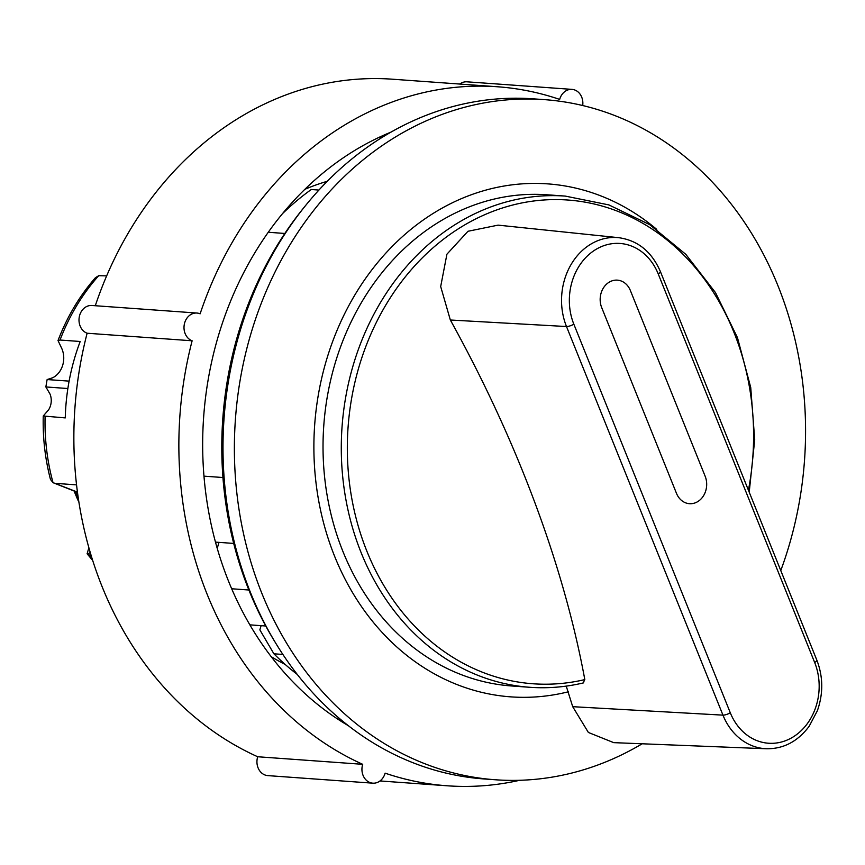 <?xml version="1.0" encoding="UTF-8"?>
<svg xmlns="http://www.w3.org/2000/svg" width="865" height="865" viewBox="0 0 865 865"><rect width="100%" height="100%" fill="white"/><g stroke="black" fill="none" stroke-linecap="round" stroke-linejoin="round"><path stroke-width="1.3" d="M572.706 706.683L722.956 715.139A61.415 51.392 94.1 0 0 766.39 748.755L613.728 742.646L588.373 732.46L572.706 706.683L566.24 686.118M749.209 492.174L754.712 439.788L750.734 387.498L737.467 337.664L715.485 292.597L685.794 254.332L649.712 224.651L608.906 204.919L565.234 196.085L546.972 194.776A246.244 206.043 94.1 0 0 323.78 425.58A246.244 206.043 94.1 0 0 511.604 685.977L529.867 687.297C547.923 688.583 565.872 687.091 583.702 682.831M568.51 691.751A257.154 215.18 -85.9 0 1 456.969 684.55A257.154 215.18 -85.9 0 1 338.993 325.824A257.154 215.18 -85.9 0 1 656.73 229.376M274.41 641.008A336.215 281.33 -85.9 0 1 238.135 333.879A336.215 281.33 -85.9 0 1 305.788 205.308M91.917 305.486A14.208 11.883 94.1 0 0 79.245 317.131A14.208 11.883 94.1 0 0 87.127 333.23L192.127 340.788A14.208 11.883 94.1 0 1 184.245 324.699A14.208 11.883 94.1 0 1 196.917 313.043L91.917 305.486M582.696 105.53A14.208 11.883 -85.9 0 0 571.97 89.376A14.208 11.883 -85.9 0 0 559.666 99.41A350.422 293.213 -85.9 0 0 497.559 86.77A350.422 293.213 -85.9 0 0 200.118 313.822A14.208 11.883 94.1 0 0 196.917 313.043M571.97 89.376L466.97 81.818A14.208 11.883 94.1 0 0 459.78 84.046M362.705 764.314L257.705 756.756A14.208 11.883 94.1 0 0 267.815 775.613L372.815 783.171A14.208 11.883 -85.9 0 1 362.705 764.314A350.422 293.213 -85.9 0 1 192.127 340.788M519.714 780.284A350.422 293.213 -85.9 0 1 447.227 785.788A350.422 293.213 -85.9 0 1 385.12 773.159A14.208 11.883 -85.9 0 1 372.815 783.171M257.705 756.756A350.422 293.213 -85.9 0 1 87.127 333.23M95.291 305.723A350.422 293.213 -85.9 0 1 392.559 79.212L497.559 86.77M340.756 719.572A293.116 245.271 -85.9 0 1 337.545 718.977M379.443 137.178A293.116 245.271 -85.9 0 1 382.698 137.048M348.336 725.692A322.007 269.447 -85.9 0 1 203.653 416.93A322.007 269.447 -85.9 0 1 391.077 132.085M583.205 682.863L584.816 679.598A706.121 344.119 -121.2 0 0 450.341 320.007L440.685 286.553L446.924 254.191L467.987 231.269L498.089 225.138L618.756 237.691A61.415 51.392 94.1 0 0 571.116 264.452A61.415 51.392 94.1 0 0 566.499 326.538A5.687 1.568 -21.9 0 0 573.841 324.191A55.738 46.634 -85.9 0 1 596.028 249.358A55.738 46.634 -85.9 0 1 658.211 273.891A5.687 1.568 -21.9 0 0 660.384 271.545C651.723 251.672 637.851 240.383 618.756 237.691M584.816 679.598A242.492 202.907 -85.9 0 1 347.471 457.271A242.492 202.907 -85.9 0 1 569.592 200.161A242.492 202.907 -85.9 0 1 748.42 490.217M268.269 232.263L284.823 233.463M222.943 477.523L203.967 476.15M215.472 542.117L233.701 543.425M45.877 386.947L50.051 394.105A15.148 12.683 94.1 0 1 48.645 409.761L43.25 416L65.264 417.903A196.517 164.437 94.1 0 1 80.196 341.491L60.031 340.032L58.02 340.55L61.242 347.384A20.836 17.43 94.1 0 1 52.733 377.746L47.143 379.551A194.149 162.458 94.1 0 0 45.877 386.947L67.859 388.526M77.439 492.099L53.025 482.627L50.473 479.459C45.11 458.85 42.699 437.701 43.25 416M58.02 340.55C67.07 316.85 79.537 295.906 95.431 277.708L98.718 275.697L106.676 275.87M92.663 560.423L87.095 553.784L89.744 553.092L90.079 551.978M90.425 553.146L89.744 553.092M53.825 483.005L53.025 482.627A196.517 164.437 -85.9 0 1 45.088 416.454M55.252 483.34L76.542 484.876M47.143 379.551L69.114 381.13M249.844 624.854L265.771 626.001M282.866 654.448L273.891 653.799L259.857 629.871L261.1 625.665M318.936 190.062L311.27 189.511A286.012 239.324 -85.9 0 0 282.498 213.655M248.871 590.006L231.669 588.762M217.223 548.367L218.996 542.366M297.246 674.419A286.012 239.324 -85.9 0 1 273.891 653.799M642.187 743.781A340.951 285.288 -85.9 0 1 495.494 779.776A340.951 285.288 -85.9 0 1 424.088 763.438A340.951 285.288 -85.9 0 1 240.892 375.875A340.951 285.288 -85.9 0 1 544.474 99.637A340.951 285.288 -85.9 0 1 780.771 570.576M495.494 779.776L484.119 778.954A340.951 285.288 -85.9 0 1 412.702 762.627A340.951 285.288 -85.9 0 1 229.517 375.064A340.951 285.288 -85.9 0 1 533.089 98.826L544.474 99.637M78.91 502.219A169.562 141.892 -85.9 0 1 74.141 491.017M565.234 196.085A246.244 206.043 94.1 0 0 342.043 426.888A246.244 206.043 94.1 0 0 529.867 687.297M285.212 664.471A255.24 213.569 -85.9 0 1 271.188 656.665M304.837 189.338A255.24 213.569 -85.9 0 1 327.273 181.304M676.484 493.353L601.694 307.594A18.944 15.851 -85.9 0 1 609.23 282.152A18.944 15.851 -85.9 0 1 630.369 290.499L705.159 476.258A18.944 15.851 -85.9 0 1 697.623 501.689A18.944 15.851 -85.9 0 1 676.484 493.353M658.211 273.891L814.668 662.493A5.687 1.568 -21.9 0 0 816.841 660.146L660.384 271.545M814.668 662.493A55.738 46.634 -85.9 0 1 792.491 737.337A55.738 46.634 -85.9 0 1 730.298 712.792A5.687 1.568 158.1 0 1 722.956 715.139L566.499 326.538L450.341 320.007M730.298 712.792L573.841 324.191M60.031 340.032A196.517 164.437 -85.9 0 1 98.718 275.697M91.982 558.271A196.517 164.437 -85.9 0 1 87.992 553.341M78.153 497.278A173.314 145.028 -85.9 0 1 75.958 491.731M447.227 785.788L380.005 780.954M766.39 748.755C783.517 748.982 797.768 741.489 809.164 726.276L817.36 710.749C823.372 693.622 823.199 676.754 816.841 660.146M87.095 553.773L88.879 547.783M78.856 501.884L74.39 491.115M77.461 492.326L53.76 482.984"/></g></svg>
